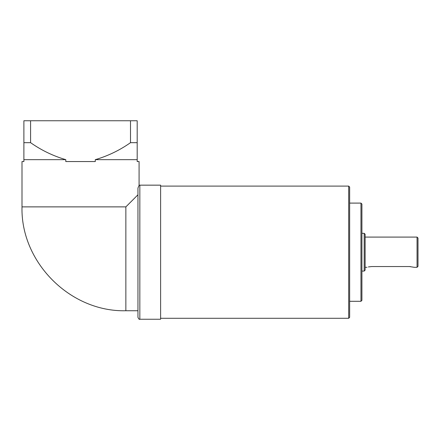 <?xml version="1.0" encoding="UTF-8"?>
<svg xmlns="http://www.w3.org/2000/svg" width="440" height="440" viewBox="0 0 440 440"><rect width="100%" height="100%" fill="white"/><g stroke="black" fill="none" stroke-linecap="round" stroke-linejoin="round"><path stroke-width="0.66" d="M137.951 310.739L125.862 310.739L125.862 206.877L137.951 194.788M160.611 319.236L160.611 185.157L139.838 185.157L139.838 319.236L160.611 319.236M368.39 266.932L371.734 266.547C365.64 267.377 365.64 267.377 371.734 266.547L409.502 266.547L414.222 267.305L417.054 267.305L417.054 237.089L365.123 237.089M417.054 237.089L418 238.035L418 266.36L417.054 267.305M360.971 203.099L361.917 204.045L361.917 300.35L360.971 301.296L360.971 203.099L349.641 203.099M364.183 233.316L365.123 234.256L365.123 270.138L364.183 271.084L364.183 233.316L361.917 233.316M348.695 186.104L349.641 187.049L349.641 317.35L348.695 318.291L348.695 186.104L160.611 186.104M410.421 266.579L409.502 266.547M139.838 319.236C139.376 319.715 138.749 319.088 137.951 317.35L137.951 188.062L139.084 185.317L139.084 161.552L137.192 161.552L137.192 159.665L95.288 159.665C107.971 155.936 119.708 150.271 130.504 142.67L137.192 142.67L137.192 120.764L130.504 120.764L130.504 142.67M125.862 310.739C70.367 312.169 20.57 262.383 22 206.877L22 161.552L23.887 161.552L23.887 142.67L30.58 142.67C41.365 150.271 53.103 155.936 65.791 159.665L65.791 161.552L95.288 161.552L95.288 159.665M65.791 159.665L23.887 159.665M30.58 142.67L30.58 120.764L130.504 120.764M137.192 142.67L137.192 159.665M30.58 120.764L23.887 120.764L23.887 142.67M22 206.877L125.862 206.877M367.015 267.305L365.123 267.305M364.183 271.084L361.917 271.084M349.641 301.296L360.971 301.296M348.695 318.291L160.611 318.291M139.838 185.157L139.084 185.317"/></g></svg>
